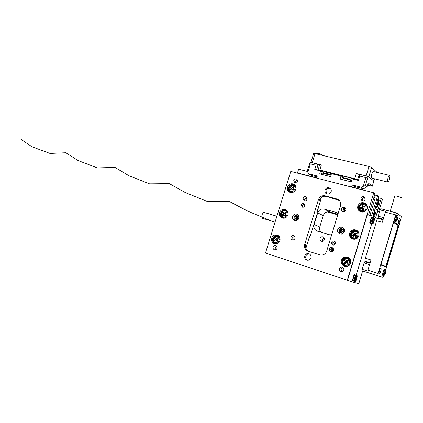 <?xml version="1.0" encoding="UTF-8"?>
<svg xmlns="http://www.w3.org/2000/svg" width="423" height="423" viewBox="0 0 423 423"><rect width="100%" height="100%" fill="white"/><g stroke="black" fill="none" stroke-linecap="round" stroke-linejoin="round"><path stroke-width="0.63" d="M322.818 241.274L322.596 239.407L324.134 237.863M319.984 238.387C319.703 239.677 320.137 240.618 321.279 241.21C322.712 241.618 323.732 241.121 324.341 239.719C324.615 238.44 324.192 237.499 323.056 236.901C321.617 236.489 320.592 236.98 319.984 238.387M329.776 211.955C326.662 211.41 324.483 212.626 323.251 215.608L317.689 212.864C318.953 209.813 321.173 208.56 324.351 209.11L329.776 211.955L337.924 214.255M331.653 234.828L329.11 234.702L317.039 231.037C314.437 229.652 313.459 227.479 314.115 224.523L319.767 226.998L323.251 215.608M319.767 226.998C319.233 229.007 319.651 230.768 321.031 232.269M308.901 238.472L309.911 236.002M317.091 212.568L318.984 205.578M317.689 212.864L314.115 224.523M337.94 213.446L335.925 212.362L324.351 209.11M335.925 212.362L338.12 213.61M372.901 216.169L378.68 196.515L377.686 195.764L374.651 194.982M371.632 215.82L377.686 195.764M378.326 197.694L381.239 198.45L377.861 209.649L374.952 208.867M379.775 210.934L377.194 212.346L377.861 209.649M381.239 198.45L382.429 199.349L378.775 211.484M327.28 211.881L337.744 214.836M337.898 214.339L328.845 211.786M377.982 209.734L374.942 208.914M304.861 205.784L303.857 203.41C302.593 203.019 301.678 203.458 301.118 204.727L302.133 207.101C303.391 207.487 304.306 207.048 304.861 205.784M304.497 203.891L302.413 205.367L302.799 207.265M304.935 205.472L303.91 205.842L304.333 206.667M335.481 243.616C335.73 242.458 335.339 241.607 334.307 241.062C332.996 240.682 332.06 241.126 331.51 242.4C331.257 243.558 331.653 244.415 332.695 244.954C334.001 245.329 334.931 244.88 335.481 243.616M334.826 241.38L332.695 242.86L333.377 245.107M335.217 244.182L334.239 243.357L335.55 243.315M298.871 218.189C299.278 216.365 298.701 215.027 297.136 214.175C295.064 213.562 293.578 214.292 292.668 216.365C292.256 218.199 292.843 219.542 294.429 220.388C296.486 220.986 297.966 220.251 298.871 218.189M297.898 214.651C296.148 214.556 294.942 215.36 294.276 217.057C293.906 218.485 294.249 219.669 295.296 220.621M344.385 231.582C344.798 229.705 344.169 228.314 342.508 227.4C340.266 226.712 338.67 227.452 337.713 229.62C337.295 231.508 337.935 232.904 339.616 233.813C341.847 234.485 343.434 233.739 344.385 231.582M340.314 234.035C339.119 233.041 338.712 231.778 339.093 230.255C339.854 228.372 341.234 227.569 343.233 227.844M307.537 260.214C306.009 259.315 305.443 257.982 305.84 256.206C306.464 254.588 307.621 253.816 309.303 253.9M304.798 255.899C305.623 253.953 307.029 253.245 309.012 253.768C310.699 254.614 311.339 255.984 310.937 257.887C310.112 259.822 308.716 260.536 306.744 260.023C305.041 259.188 304.391 257.808 304.798 255.899M326.815 193.977L325.916 190.678C326.794 188.669 328.259 187.939 330.321 188.478M324.959 190.096C325.922 187.976 327.476 187.273 329.617 187.992C331.035 188.832 331.547 190.086 331.167 191.741C330.21 193.856 328.666 194.564 326.535 193.861C325.097 193.02 324.573 191.767 324.959 190.096M345.824 210.088C346.083 208.941 345.713 208.074 344.708 207.497C343.249 207.016 342.202 207.487 341.567 208.909C341.303 210.062 341.684 210.929 342.693 211.505C344.148 211.976 345.189 211.5 345.824 210.088M343.312 211.696L342.916 209.676C343.376 208.518 344.222 207.989 345.454 208.084M333.567 250.39C333.832 249.142 333.409 248.222 332.288 247.645C330.897 247.254 329.914 247.725 329.332 249.073C329.068 250.326 329.496 251.246 330.622 251.822C332.007 252.208 332.991 251.733 333.567 250.39M331.484 251.981L330.765 249.586L332.875 248.005M294.979 238.355C295.243 237.134 294.847 236.256 293.789 235.706C292.489 235.347 291.558 235.817 291.003 237.113C290.738 238.334 291.135 239.222 292.203 239.767C293.499 240.116 294.424 239.645 294.979 238.355M294.456 236.15L292.626 237.684L293.165 239.894M306.987 199.333L305.935 196.827C304.576 196.394 303.592 196.864 302.984 198.223L304.042 200.74C305.401 201.163 306.379 200.692 306.987 199.333M306.696 197.456L304.528 199.032L304.835 200.925M343.788 270.027C344.058 268.721 343.598 267.775 342.413 267.183C341.017 266.807 340.034 267.288 339.468 268.621C339.193 269.932 339.658 270.884 340.859 271.471C342.249 271.836 343.227 271.355 343.788 270.027M342.958 267.489L341.007 269.06L341.869 271.608M277.033 248.327C277.303 247.09 276.901 246.202 275.828 245.668C274.58 245.345 273.686 245.816 273.158 247.069C272.888 248.312 273.295 249.2 274.374 249.734C275.616 250.051 276.505 249.581 277.033 248.327M276.568 246.17L275.061 247.629L275.542 249.797M365.202 199.318L364.124 196.748C362.601 196.219 361.506 196.69 360.835 198.16L361.929 200.729C363.442 201.253 364.536 200.782 365.202 199.318M364.959 197.509C363.632 197.33 362.717 197.858 362.21 199.096L362.474 200.925M297.686 181.472L296.708 179.045C295.36 178.606 294.382 179.072 293.763 180.436L294.752 182.873C296.095 183.307 297.073 182.836 297.686 181.472M297.554 179.865L295.518 181.441L295.666 183.064M367.143 208.624C367.687 206.202 366.9 204.367 364.779 203.103C361.559 202.004 359.243 202.998 357.837 206.101C357.282 208.544 358.091 210.395 360.253 211.653C363.447 212.716 365.742 211.706 367.143 208.624M365.641 203.664L365.53 203.606C362.321 202.501 360.015 203.495 358.609 206.588C358.096 208.629 358.646 210.316 360.259 211.653M358.905 235.854C359.465 233.29 358.598 231.37 356.303 230.107C353.184 229.134 350.958 230.138 349.641 233.131C349.075 235.722 349.958 237.647 352.296 238.905C355.394 239.841 357.599 238.826 358.905 235.854M356.859 230.403C353.824 229.599 351.687 230.63 350.445 233.507C349.895 235.87 350.635 237.715 352.666 239.048M350.635 263.212C351.201 260.489 350.249 258.495 347.785 257.232C344.766 256.386 342.641 257.401 341.403 260.277C340.832 263.027 341.8 265.025 344.311 266.284C347.304 267.093 349.409 266.067 350.635 263.212M347.965 257.311C345.2 256.877 343.291 257.956 342.244 260.552C341.673 263.265 342.625 265.253 345.099 266.516M295.809 189.282C296.349 186.945 295.645 185.211 293.689 184.079C290.85 183.17 288.793 184.158 287.508 187.035C286.958 189.388 287.677 191.133 289.665 192.264C292.483 193.142 294.53 192.148 295.809 189.282M294.376 184.497C291.637 183.804 289.681 184.83 288.497 187.563C287.984 189.567 288.491 191.18 290.019 192.407M287.878 214.953C288.433 212.494 287.666 210.696 285.578 209.559C282.818 208.745 280.83 209.734 279.614 212.52C279.053 215 279.836 216.803 281.956 217.94C284.695 218.717 286.667 217.723 287.878 214.953M286.091 209.829C283.51 209.359 281.692 210.405 280.634 212.954C280.095 215.185 280.724 216.909 282.527 218.131M279.915 240.735C280.481 238.144 279.651 236.283 277.43 235.146C274.754 234.432 272.84 235.421 271.688 238.117C271.117 240.724 271.963 242.591 274.22 243.722C276.875 244.409 278.773 243.415 279.915 240.735M277.747 235.288C275.347 235.035 273.681 236.092 272.74 238.461C272.179 240.92 272.941 242.749 275.019 243.939M368.607 214.984L375.021 193.75L373.726 192.772L290.77 171.415L265.48 253.049L347.516 280.285L367.354 214.641L373.9 216.449L373.572 217.538L374.228 217.945C375.143 218.337 373.451 224.248 372.499 223.973L372.499 223.973M305.887 248.301L309.689 235.886L310.281 236.113L317.446 212.743L316.875 212.462L321.538 197.234M347.288 280.227L373.726 192.772M339.146 200.349L336.867 198.979L325.155 195.817L326.112 196.378L339.262 200.38M336.867 198.979L337.813 199.333C340.261 200.761 341.165 202.897 340.52 205.731L326.672 251.177C325.361 254.334 323.072 255.566 319.809 254.879L307.881 251.061C305.11 249.665 304.058 247.402 304.734 244.283L305.771 244.637C305.105 247.746 306.152 249.998 308.912 251.394L309.171 251.484M326.112 196.378C322.908 195.854 320.671 197.129 319.397 200.201L318.419 199.661L304.734 244.283M318.419 199.661C319.693 196.579 321.94 195.294 325.155 195.817M343.746 208.502L342.958 211.088M331.595 248.417L330.802 251.019M310.281 236.113L309.678 235.928M373.911 212.832L375.143 211.817L375.471 212.7L374.773 216.988M374.429 211.114L375.058 211.674M372.949 216.005L373.456 216.322M374.704 216.946L374.947 216.137L374.128 215.619L375.164 212.193L373.9 215.476L373.171 215.275M373.9 215.476L373.239 215.058M374.128 215.619L373.149 215.349M374.947 216.137L373.139 215.376M373.715 216.396L373.879 215.841M377.279 201.168C377.919 199.825 378.448 199.265 378.86 199.492L379.172 200.354L377.369 207.18L376.327 207.883C375.947 207.54 375.883 206.561 376.137 204.944M377.972 198.858L378.479 198.826L378.749 199.296M376.459 207.936L375.788 208.322L375.323 207.651M376.565 203.532L377.342 204.082L376.533 207.656L377.565 204.235L378.363 204.806L378.648 203.865L377.85 203.294L378.659 199.714L377.628 203.135L376.756 202.903M377.85 203.294L376.803 202.918M378.648 203.865L376.777 203.008M377.395 204.193L377.58 203.579M377.628 203.135L376.851 202.58M374.974 208.798L375.391 208.216M297.956 214.704C295.222 215.862 294.36 217.84 295.37 220.626M374.048 196.981L375.212 197.832L369.919 215.349M334.704 242.892L334.366 244.002M333.086 248.206L331.955 251.923M345.3 208.063L344.211 211.643M344.692 208.095L343.587 211.717M332.536 248.031L331.368 251.881M342.656 227.759C339.886 228.864 338.96 230.831 339.88 233.649M363.383 212.034L360.66 211.246L359.317 209.586M363.241 203.653L364.589 203.833L367.249 206.297M362.707 209.871L362.812 208.766L362.395 208.507L362.633 209.887L363.759 209.676L363.521 208.296L365.165 207.704L364.975 206.604L363.569 206.868L363.976 207.133L364.986 206.673M362.395 208.507L360.666 208.55L360.475 207.45L362.114 206.858L362.527 207.122L361.877 205.483L362.114 206.858M364.108 207.905L363.976 207.133L363.235 206.646L363.003 205.271L361.877 205.483M361.945 205.53L363.008 205.329M360.724 208.539L360.475 207.45M360.544 207.492L362.294 207.45L362.463 208.449M363.526 206.932L362.294 207.45L361.877 207.185M362.3 208.343L362.812 208.766L363.579 208.624M354.252 230.715L356.155 230.768L358.281 232.084L358.873 232.962M355.939 239.011L352.682 238.398L351.82 237.636M351.783 237.589L351.243 236.769M355.701 236.716L354.738 235.669L355.669 236.743L356.531 235.997L355.632 234.527L356.716 233.602L355.97 232.745L354.892 233.676L355.325 233.882L356.029 232.809M354.738 235.669L353.258 236.568L352.523 235.717L353.628 234.39L354.062 234.596L352.708 233.322L353.628 234.39M355.78 234.405L353.57 232.581L352.708 233.322M354.59 233.718L354.892 233.676M352.782 233.359L353.617 232.634M353.284 236.547L352.523 235.717M352.597 235.748L354.03 234.992L354.532 235.574M354.902 233.871L354.03 234.992L353.602 234.786M354.966 235.775L355.886 235.257M345.247 258.03L347.685 257.829L350.35 259.648M348.367 266.025L344.676 265.676L343.608 264.75M343.455 264.565C341.678 260.843 342.783 258.59 346.775 257.808L349.673 259.273C352.967 262.852 347.558 268.372 343.984 265.094L343.413 264.497M347.463 263.952L346.5 262.889L347.42 263.989L348.282 263.254L347.362 262.154L348.473 260.832L347.732 259.955L346.659 260.875L347.103 261.023L347.785 260.018M346.5 262.889L345.02 263.767L344.29 262.889L345.395 261.573L345.845 261.721L344.481 260.478L345.395 261.573M346.659 260.875L345.337 259.743L344.481 260.478M344.555 260.499L345.385 259.796M345.057 263.741L344.29 262.889M344.364 262.916L345.813 262.123L346.95 263.032L347.621 262.461M346.67 261.017L345.813 262.123L345.364 261.974M347.584 261.588L346.405 260.933M277.039 243.764L274.939 243.294L274.21 242.744M276.314 235.801L277.731 235.833L279.291 236.621M277.218 241.496L276.917 240.719L276.351 240.534L277.155 241.554L277.948 240.851L277.139 239.836L278.165 238.577L277.52 237.768L276.531 238.641L277.097 238.826L277.583 237.853M276.351 240.534L275.008 241.38L274.368 240.571L275.384 239.318L275.955 239.503L274.585 238.302L275.384 239.318M276.531 238.641L275.373 237.599L274.585 238.302M274.68 238.334L275.426 237.668M275.05 241.343L274.368 240.571M274.464 240.597L275.918 239.878L276.42 240.513M276.705 238.831L275.918 239.878L275.352 239.693M276.658 240.634L277.456 240.238M277.419 239.238L276.304 238.699M284.542 218.146L282.686 217.602L281.845 216.883M284.674 210.199L285.837 210.31L287.492 211.273M285.144 215.825L284.282 214.879L285.091 215.873L285.885 215.159L285.07 214.17L286.096 212.906L285.446 212.113L284.462 213.002L285.007 213.24L285.514 212.198M284.282 214.879L282.939 215.741L282.289 214.953L283.31 213.689L283.865 213.927L282.506 212.7L283.31 213.689M285.314 213.61L284.103 212.981L283.294 211.992L282.506 212.7M284.193 213.049L284.462 213.002M282.596 212.743L283.352 212.066M282.971 215.709L282.289 214.953M282.384 214.99L283.828 214.302L284.272 214.842M284.626 213.24L283.828 214.302L283.278 214.064M284.626 215.027L285.414 214.588M292.996 184.745L295.608 186.025M291.986 192.602L289.665 191.36M289.491 191.138L289.454 191.09C287.91 187.426 289.12 185.316 293.086 184.761L295.159 185.919L296.01 188.203M293.044 190.26L292.182 189.33L292.996 190.297L293.789 189.583L293.007 188.24L293.996 187.347L293.345 186.575L292.356 187.474L292.885 187.759L293.414 186.659M292.182 189.33L290.834 190.213L290.183 189.441L291.204 188.172L291.738 188.462L290.39 187.209L291.204 188.172M293.171 188.098L291.177 186.495L290.39 187.209M292.071 187.521L292.356 187.474M290.479 187.257L291.241 186.569M290.86 190.186L290.183 189.441M290.273 189.488L291.701 188.832L292.06 189.255M292.515 187.759L291.701 188.832L291.167 188.547M292.557 189.536L293.34 189.049M296.417 220.547L296.142 220.124M297.94 215.661L298.612 215.524M297.998 219.299L296.682 219.405L296.438 218.379L297.628 217.76L298.062 217.951L297.38 216.735L297.628 217.76M298.976 217.729L298.384 216.444L297.38 216.735M297.469 216.772L298.4 216.502M296.756 219.384L296.438 218.379M296.523 218.416L297.877 218.279L297.438 218.088M298.913 218.041L298.21 218.242L298.421 219.125M298.21 218.242L297.877 218.279M341.377 234.083L340.452 232.216M341.974 229.076L344.021 228.727M344.248 231.952L344.465 231.27M343.73 232.803L343.344 232.608L343.624 232.93M343.344 232.608L342.112 233.306L341.393 232.47L342.265 231.349L342.641 231.524L341.551 230.514L342.265 231.349M344.163 231.54L342.392 229.784L341.551 230.514M343.201 230.694L343.867 230.821L344.396 229.98M344.512 230.112L343.497 230.646M341.625 230.551L342.44 229.842M342.138 233.285L341.393 232.47M341.467 232.507L342.609 231.915L342.233 231.741M343.735 231.037L342.894 231.767L343.582 232.687M342.894 231.767L342.609 231.915M343.608 232.602L344.179 232.111M400.015 218.088L399.941 218.062C398.693 219.595 398.175 221.409 398.397 223.487L398.466 223.513C399.714 221.99 400.227 220.182 400.015 218.088M380.906 268.277L380.869 268.272C380.055 268.023 378.384 273.723 379.235 273.84L379.267 273.85C380.081 274.088 381.747 268.425 380.906 268.277M385.723 269.853L401.004 218.802L401.21 216.338L396.689 213.023L395.627 214.921L378.067 273.47L377.919 275.87L382.947 277.409L384.047 275.458M397.001 224.724L398.619 225.099L393.982 222.006M398.619 225.099L398.498 226.628L397.863 226.453M386.162 265.533L386.791 265.729L398.498 226.628M386.791 265.729L386.067 266.961M394.03 222.022L393.316 223.212L381.208 263.592L381.107 265.11L386.083 266.966M370.13 262.752L365.234 261.224L370.062 262.974M365.234 261.224C364.864 260.906 364.912 259.902 365.377 258.21L370.971 259.949L367.883 270.218L378.067 273.47M395.627 214.921L385.353 212.15L382.286 222.339L376.655 220.774L365.377 258.21M376.655 220.774C377.142 219.273 377.607 218.48 378.046 218.405L383.053 219.796L378.046 218.405M396.948 224.634L393.628 222.424M384.56 266.395L384.766 266.109M385.353 212.15L386.437 210.268L396.663 213.023M377.919 275.87L367.761 272.613L367.883 270.218M385.591 266.363L386.299 265.126L397.763 226.839L397.884 225.311L393.607 222.461L397.884 225.311L397.763 226.839L386.299 265.126L385.607 266.368L381.007 264.639L385.591 266.363M401.728 198.006L401.776 197.832C399.698 196.843 397.393 196.182 394.865 195.854L394.796 196.076M370.717 223.27L371.87 223.497M372.34 217.713L371.484 216.962L373.572 217.538M362.617 270.958L358.815 283.579L353.993 282.437L354.326 281.332L352.259 280.645L353.39 280.65M355.071 275.167L354.934 274.855M352.259 280.645L354.093 274.58L356.88 275.452C357.927 275.579 356.071 281.808 355.077 281.512L354.326 281.332M356.161 275.251L371.754 223.561L372.42 223.947M365.361 261.858L365.52 261.324M377.57 218.744L373.9 216.449M371.754 223.561L369.67 222.974L371.484 216.962M353.993 282.437L347.516 280.285M373.477 171.521L373.414 171.505C372.346 171.199 370.611 177.464 371.6 178.062L387.78 182.08M326.387 173.219L326.757 172.002M321.533 170.696L321.988 171.384M324.235 172.912L323.886 172.674M374.461 178.797L373.795 181.002L368.787 176.888L371.658 167.418L376.539 171.928M321.438 171.008L319.804 170.332L320.65 170.474L355.193 179.125L357.472 180.182M313.649 153.581L315.024 153.618L368.993 166.451L371.658 167.418M319.64 164.843L321.39 164.938L319.825 170.02L354.691 178.744L356.282 173.515L359.296 174.519M319.825 170.02L318.133 169.739L319.037 170.543M357.636 179.717L354.691 178.744M368.993 166.451L366.117 175.931L356.282 173.515M321.39 164.938L310.905 162.48M389.694 175.466C390.582 176.121 388.832 182.376 387.838 182.091L387.701 182.027C386.796 181.414 388.552 175.101 389.546 175.392L389.694 175.466M367.698 184.491L368.544 184.862L367.598 184.825M323.754 172.854L322.268 171.526L321.417 174.308M323.838 172.589L323.78 172.859M367.502 185.131L372.277 186.257L373.858 181.049L368.264 176.46L365.9 177.602L359.746 176.079L358.429 180.425L352.206 178.866L351.291 181.879L340.071 179.035L340.98 176.047L331.484 173.668L330.575 176.629L319.719 173.879L320.618 170.94L314.765 169.475L316.055 165.282L310.371 163.881L309.71 163.225L310.265 162.205L318.403 164.203L316.055 165.282M320.618 170.94L322.268 171.526M340.98 176.047L342.646 176.64L341.779 179.468M344.01 177.977L344.1 177.686L342.646 176.64M344.1 177.686L344.015 177.993M330.575 173.599L331.484 173.668M367.973 176.877L365.329 185.602L366.979 186.86L368.174 182.926L372.309 186.178M310.371 163.881L307.801 172.224L308.637 173.8L317.308 176.016L316.674 178.083M351.555 187.066L352.206 184.936L361.506 187.315L363.251 186.332L365.9 177.602M359.746 176.079L358.968 175.328L359.455 174.292L368.264 176.46M319.582 165.028L318.403 164.203M351.243 178.792L352.206 178.866M366.979 186.86L363.526 188.801L361.506 187.315M353.929 187.675L354.305 186.437L363.526 188.801M308.637 173.8L311.101 175.36L317.044 176.883M352.206 184.936L354.305 186.437M307.801 172.224L307.341 170.897M365.329 185.602L363.251 186.332M368.475 262.397L368.354 262.794M396.689 213.023L386.49 210.284M379.928 218.924L378.099 217.766L378.188 216.19L380.087 209.893L380.774 208.724L386.384 210.236M386.442 210.252L386.136 210.458M373.165 274.268L362.12 270.799L362.183 269.308L364.097 262.953L364.843 261.694L369.966 263.296L364.843 261.694M375.629 217.528L377.194 212.346M367.571 272.163L367.693 272.592M298.12 173.308L297.469 172.912L298.617 169.2L307.421 171.437M362.881 188.637L362.5 189.879M358.017 188.727L357.488 188.351L357.8 187.331M297.469 172.912L316.742 177.866M353.993 187.452L357.488 188.351M395.738 221.668L394.897 221.61C393.987 221.187 395.96 214.567 396.785 215.254L396.8 215.265M397.377 218.009L397.641 218.078L397.742 216.814L396.705 219.093L396.584 220.679L396.816 220.838L396.885 219.664M397.641 218.078L397.615 218.395L396.97 218.22M397.144 219.733L396.954 219.41L397.514 219.659L397.615 218.395M396.954 218.273L397.847 218.559M397.562 218.48L397.255 219.489M382.9 275.452L382.841 275.442C381.874 275.304 383.857 268.695 384.713 269.176L384.756 269.202M384.803 273.528L384.724 274.701L384.824 273.237L385.432 273.438L385.517 272.269L384.904 272.074L384.581 273.152L385.189 273.358L385.046 273.607M384.904 272.063L385.76 272.349M385.152 272.142L385.623 270.799M385.29 271.899L385.866 270.884M385.538 271.973L385.517 272.269M385.48 272.264L385.157 273.348M327.122 174.413L327.719 173.7L328.068 173.911L327.867 174.646L326.556 174.244L326.545 173.256M323.161 172.949L326.757 173.515M328.068 173.911L330.22 174.752M347.484 179.537L348.187 178.844L348.658 179.093L348.462 179.844L347.124 179.431L347.32 178.686L347.019 178.4M343.524 178.099L347.32 178.686M348.658 179.093L350.879 179.976M373.155 220.52L373.065 220.88L373.588 221.065L372.103 221.441C371.886 222.725 371.965 223.365 372.34 223.36L373.588 221.065M372.103 221.441L371.436 221.292L371.637 220.468L373.789 220.24L373.551 218.316L372.303 220.616M373.065 220.88L371.436 221.292M355.759 276.298L354.638 279.492C354.506 280.65 354.67 281.078 355.124 280.777L355.759 276.298L355.193 275.902L355.51 275.537L356.071 275.933L355.436 280.401L356.552 277.229C356.684 276.071 356.526 275.637 356.071 275.933M355.516 276.008C354.326 278.366 353.993 280.042 354.516 281.02L355.124 280.777M355.51 275.537L355.447 275.986M275.056 222.144L262.086 218.152C261.472 215.577 262.107 213.652 263.984 212.378L264.079 212.404M272.238 221.287L248.169 211.341L229.726 201.671L207.545 201.544L185.353 192.587L169.359 183.64L149.573 183.846L128.994 175.762L115.019 167.423L97.327 167.889L78.144 160.576L65.851 152.751L50.004 153.433L32.032 146.807L21.15 139.421M367.053 206.916C367.888 210.628 362.617 213.366 360.052 210.58L358.931 208.444C358.916 205.308 360.502 203.727 363.701 203.69C365.52 204.055 366.641 205.134 367.053 206.916M366.059 206.969C366.921 211.019 360.116 212.277 359.587 208.185C358.736 204.166 365.498 202.871 366.059 206.969M357.906 232.058C361.316 235.653 355.537 241.253 352.026 237.774L351.677 237.414C349.884 233.612 351.074 231.37 355.257 230.683L357.906 232.058M357.102 232.523C359.968 235.579 354.738 240.063 352.137 236.79C349.298 233.745 354.474 229.277 357.102 232.523M348.859 259.754C351.709 262.894 346.49 267.325 343.904 263.968C341.081 260.838 346.252 256.423 348.859 259.754M278.995 242.421C277.472 243.738 275.902 243.865 274.278 242.797L273.649 242.173C272.126 238.625 273.21 236.499 276.896 235.796L279.339 237.118L280.111 238.863M278.53 237.557C281.031 240.465 276.256 244.695 273.998 241.586C271.524 238.688 276.256 234.469 278.53 237.557M286.588 217.031C285.039 218.115 283.526 218.131 282.051 217.068L281.57 216.576C280.031 212.97 281.179 210.855 285.007 210.22L287.265 211.463L288.089 213.53M286.466 211.891C288.978 214.72 284.198 218.998 281.924 215.963C279.434 213.144 284.171 208.877 286.466 211.891M294.054 191.751C292.52 192.581 291.103 192.476 289.803 191.45L290.4 192.021M294.36 186.332C296.893 189.086 292.108 193.411 289.818 190.45C287.312 187.706 292.055 183.392 294.36 186.332M296.465 220.531L295.777 219.257C295.592 217.099 296.544 215.873 298.633 215.566C296.586 215.878 295.64 217.094 295.788 219.209L296.465 220.531M297.221 220.23L296.306 218.961C296.237 217.089 297.11 216.211 298.924 216.327M341.504 234.067L341.102 233.676C339.791 231.011 340.589 229.34 343.502 228.669C340.637 229.356 339.838 231.027 341.097 233.67L341.409 234.078M342.561 233.739L341.541 233.073C340.668 230.355 341.636 229.245 344.444 229.742M372.145 217.369L374.228 217.945M352.994 280.824L355.056 281.507M376.449 172.235L376.586 171.78M327.603 172.214L326.947 174.361M315.024 153.618L312.227 162.686M318.085 164.6L316.457 169.898M383.238 219.183L378.099 217.766M378.188 216.19L383.682 217.697M385.623 211.384L380.087 209.893M362.183 269.308L367.672 271.064M369.554 264.671L364.097 262.953M321.766 154.892L321.855 155.241L316.362 153.866M321.274 154.474C319.148 153.554 317.837 153.242 317.335 153.538M396.986 220.838L395.727 221.663C394.865 221.255 396.769 214.905 397.53 215.64M396.615 221.033C396.462 219.146 396.906 217.671 397.943 216.618C398.091 218.506 397.652 219.981 396.615 221.033M383.751 275.526L383.65 275.526C382.741 275.394 384.618 269.123 385.427 269.578L385.501 269.625M384.518 274.934C384.322 273.263 384.761 271.809 385.824 270.572C386.014 272.232 385.58 273.686 384.518 274.934M322.474 174.577L329.263 176.296M328.021 174.144L330.157 174.958M323.008 173.261L326.709 173.742M342.847 179.738L349.863 181.515M348.615 179.331L350.82 180.182M343.376 178.416L347.278 178.924M372.319 217.708L372.261 217.692C371.711 217.84 371.188 218.828 370.691 220.647C370.363 222.165 370.389 223.011 370.775 223.191M371.759 221.382L371.928 223.513L372.489 223.281M370.733 223.18C370.262 223.233 370.183 222.361 370.495 220.573L370.506 222.815M371.896 217.887C371.405 218.051 370.934 218.94 370.5 220.547M373.456 218.019L373.419 218.009C372.938 218.104 372.457 218.955 371.96 220.557M355.05 275.156L354.532 275.421C353.237 277.721 352.851 279.466 353.369 280.645L354.453 280.999M356.182 275.526L355.828 275.637M354.22 275.579L352.925 279.233M337.247 212.938L336.734 212.663M329.617 187.992L330.13 188.314M345.004 207.667L344.708 207.497M364.61 197.092L364.124 196.748M365.53 203.606L364.779 203.103M356.642 230.276L356.303 230.107M294.122 184.322L293.689 184.079M274.76 243.886L274.22 243.722M345.046 266.506L344.311 266.284M307.881 251.061L308.912 251.394M337.813 199.333L338.601 199.809M274.675 249.824L274.374 249.734M341.282 271.587L340.859 271.471M306.744 260.023L307.272 260.177M378.315 198.762L378.025 198.683M375.698 208.296L375.169 208.153M360.66 211.246L358.958 208.396C358.984 205.298 360.565 203.727 363.701 203.69L364.589 203.833M352.682 238.398L351.677 237.398C349.937 233.618 351.132 231.381 355.257 230.683L356.155 230.768M355.071 235.801L354.643 235.6M344.676 265.676L343.45 264.544C341.731 260.854 342.836 258.606 346.775 257.808L347.685 257.829M274.939 243.294L273.633 242.136C271.825 241.845 273.507 234.659 276.896 235.796L277.731 235.833M276.816 240.639L276.245 240.46M282.686 217.602L281.554 216.55C279.672 213.493 280.824 211.384 285.007 210.22L285.837 210.31M284.742 215.043L284.193 214.81M289.443 191.064C287.286 190.583 289.898 183.196 293.086 184.761L293.9 184.899M292.631 189.557L292.124 189.282M298.289 219.31L297.85 219.125M343.65 232.719L343.243 232.534M390.228 211.289L394.865 195.854M353.015 280.83L355.077 281.512M319.693 164.674L318.133 169.739M313.697 153.433L310.937 162.369M373.414 171.505L389.546 175.392M357.493 180.187L358.968 175.328M307.294 171.056L309.71 163.225M350.371 181.647L351.27 178.707M329.713 176.412L330.601 173.52M380.774 208.724L386.4 210.236M316.325 153.93L316.478 153.676C316.605 152.798 318.884 153.48 321.448 154.538M396.785 215.254L397.16 215.444M397.948 216.169L398.08 217.094M385.49 269.615L385.982 271.053M384.824 274.749L384.19 275.378M384.75 269.197L385.432 269.578M330.114 174.699L327.91 173.663M326.625 173.271L323.077 173.023L322.569 174.604M350.63 179.849L348.436 178.823M347.13 178.427L343.45 178.168L342.942 179.759M370.495 220.573C371.378 218.078 371.965 217.115 372.261 217.692L373.419 218.009L373.858 218.596M353.321 280.629C352.639 280.819 352.687 277.842 354.352 275.415L354.987 275.14L356.134 275.51L356.563 276.129M263.984 212.378L276.891 216.227"/></g></svg>
